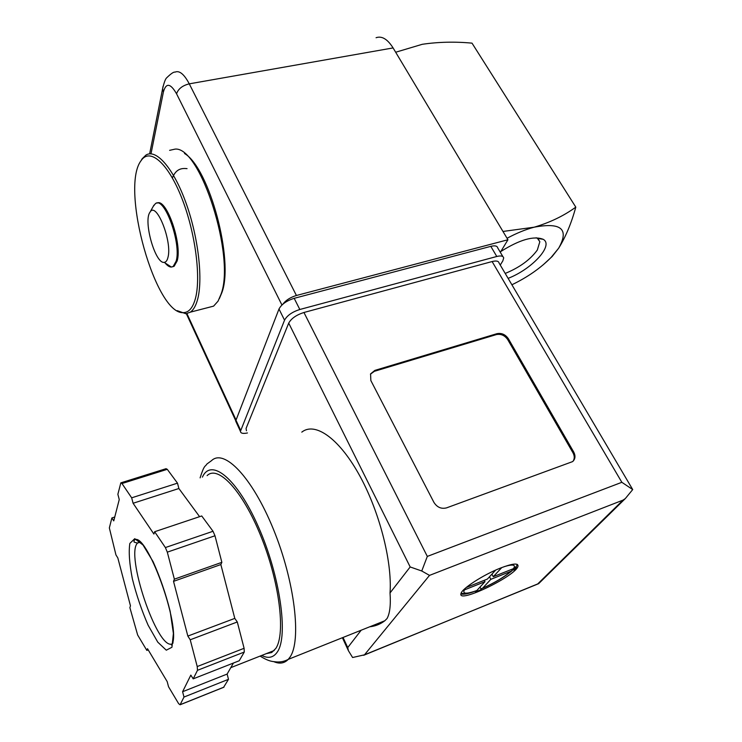 <?xml version="1.0" encoding="UTF-8"?>
<svg xmlns="http://www.w3.org/2000/svg" width="742" height="742" viewBox="0 0 742 742"><rect width="100%" height="100%" fill="white"/><g stroke="black" fill="none" stroke-linecap="round" stroke-linejoin="round"><path stroke-width="1.11" d="M395.672 52.237L422.291 44.297C438.355 41.923 454.929 41.543 472.014 43.147L575.801 207.129C563.892 215.82 550.017 222.507 534.184 227.191L502.974 231.458M543.125 264.866L552.187 256.472L558.661 248.208C565.738 236.791 571.442 223.101 575.801 207.129M511.887 284.77C527.469 277.276 540.575 268.131 551.185 257.344L558.661 248.208C569.411 229.111 561.249 222.108 534.184 227.191C525.559 229.482 516.506 233.173 507.055 238.275M500.841 251.492C519.688 239.657 533.813 235.594 543.2 239.314C554.107 245.222 531.986 269.161 508.103 278.361M536.197 237.765L537.468 238.386L539.833 241.716L537.329 250.017C530.298 259.7 519.595 267.51 505.2 273.436M195.155 299.443C192.67 307.819 188.96 312.187 184.035 312.567C156.182 316.992 119.768 188.041 141.119 160.606C149.782 147.482 167.831 162.674 181.623 197.669C195.489 232.506 201.351 278.686 195.155 299.443M157.035 203.123C166.254 197.539 182.467 243.812 177.153 260.915L174.166 266.23L172.534 266.805M170.308 266.35L168.443 265.135M140.767 161.144L142.158 158.788L146.007 155.032C156.312 148.558 173.776 168.573 186.168 203.419C198.615 238.163 203.234 280.597 197.326 300.399C195.638 306.168 193.319 310.091 190.369 312.15L185.917 313.755L177.199 310.648M169.612 150.338L175.121 149.105C200.414 146.304 235.613 256.853 220.986 294.342L218.055 301.15L213.603 306.131L207.306 307.763M184.517 153.511C209.3 167.738 234.175 260.702 221.867 292.626L219.354 298.655M167.924 257.539C167.154 260.618 165.902 262.232 164.177 262.362C155.263 264.05 143.076 220.884 150.005 212.203C156.21 200.646 172.571 241.688 167.924 257.539M153.26 206.359L155.421 203.642C164.325 195.842 181.605 243.441 176.142 261.156L173.164 266.471L171.402 267.055C169.482 267.101 167.386 265.738 165.104 262.965M282.915 304.137C285.846 300.213 290.345 297.338 296.41 295.492L507.945 239.759L393.084 47.924C387.51 39.103 381.833 35.699 376.073 37.721M500.34 252.317L507.945 239.759M500.683 567.982C483.432 574.67 461.57 588.851 460.958 593.619C457.35 604.257 516.868 575.43 518.009 566.063C518.213 562.881 512.434 563.521 500.683 567.982M473.173 591.931C466.885 594.064 462.795 594.713 460.903 593.869M475.288 591.226L475.603 591.838L478.432 590.743L481.382 589.51L481.048 588.86L482.56 588.239C494.571 582.832 504.031 577.183 510.95 571.284L490.842 579.335L482.56 588.239M512.138 570.663L510.338 572.119M510.95 571.284L513.492 569.476L513.844 570.125L516.349 567.491L516.005 566.832L516.71 565.831L515.161 567.658M517.276 564.393L516.71 565.831M501.787 567.556L493.272 576.71L513.455 568.65L516.005 566.832M476.772 590.576L484.98 581.682L464.436 589.899C462.201 593.99 466.319 594.212 476.772 590.576L476.577 590.762M470.122 584.501L466.774 587.302L487.392 579.066L495.656 570.106M369.729 626.795C375.359 626.183 380.386 624.17 384.81 620.766L387.055 618.522C389.865 613.439 390.858 604.916 390.032 592.951C392.342 560.646 378.791 509.262 358.395 473.368C338.009 437.326 314.599 421.818 301.799 432.132M246.446 430.777L246.075 428.422L288.712 323.122C291.244 318.494 296.327 314.951 303.942 312.484L492.113 261.546C496.296 260.525 498.605 261.017 499.06 263.02L632.713 489.572L625.311 498.578L622.992 500.136L429.516 575.384L421.753 570.997L427.318 556.417L621.842 482.3L632.713 489.572M433.912 502.362L370.852 380.553L370.573 373.894L374.877 370.388L496.945 333.677C501.592 332.787 505.404 334.466 508.363 338.723L573.696 451.98C575.69 455.913 575.338 459.113 572.62 461.598L446.526 507.88C441.286 509.17 437.084 507.333 433.912 502.362M193.189 678.856L239.239 660.751L244.276 652.042L244.099 648.304L237.292 621.972L234.787 618.392L220.856 564.551L221.858 562.343L214.985 535.761L213.028 531.272L201.722 515.959L154.651 531.726L153.9 534.045L133.096 503.262L131.668 497.826L121.976 483.534L120.835 482.857L117.867 494.293L119.249 499.552L113.758 520.884L111.875 517.953L109.352 527.924L115.956 554.942L117.82 557.928L130.471 605.824L129.878 607.642L137.65 635.004L146.833 650.391L147.491 648.693L167.182 681.592L168.536 686.749L178.636 703.657L180.083 704.779L183.997 697.053L182.597 691.72L190.842 675.099L193.189 678.856L197.493 670.314L197.224 666.548L190.221 639.78L187.847 636.079L173.526 581.357L174.37 579.168L167.312 552.15L165.392 547.559L154.651 531.726M223.583 687.342L228.49 679.32L227.126 674.07L233.415 663.033M199.598 516.673L178.887 488.514L177.496 483.153L167.275 469.315L166.032 468.694L121.159 482.754M429.516 575.384L364.489 654.824L352.598 657.514L348.425 650.725L347.738 647.571L361.178 630.208M390.032 592.951L410.168 566.953L421.753 570.997M236.373 422.578L235.984 420.222L278.992 309.015C281.487 304.322 286.551 300.76 294.184 298.321L490.805 246.353C494.951 245.361 497.261 245.89 497.734 247.921L502.891 256.611M247.457 432.957C243.024 433.875 240.677 433.347 240.427 431.352L284.548 320.182C287.071 315.526 292.163 311.955 299.824 309.488L496.788 256.482C500.933 255.471 503.234 255.962 503.697 257.966L502.816 260.906L500.256 265.061M364.489 654.824L538.646 583.666L539.768 582.563M207.111 475.613C217.972 464.798 242.337 490.295 260.776 535.891C279.335 581.348 285.902 633.677 275.82 648.434L271.693 652.533L266.332 653.628M221.858 562.343L174.37 579.168M220.856 564.551L173.526 581.357M234.787 618.392L187.847 636.079M237.292 621.972L190.221 639.78M227.126 674.07L182.597 691.72M228.49 679.32L183.997 697.053M148.196 649.881L146.833 650.391M114.75 517.016L111.875 517.953M177.496 483.153L131.668 497.826M178.887 488.514L133.096 503.262M370.443 374.172L374.376 371.315L496.342 334.596C500.98 333.705 504.783 335.393 507.741 339.641L572.972 452.796C574.651 455.95 574.679 458.769 573.037 461.246M491.927 574.15L493.272 576.71M513.279 568.715L513.974 570.004M489.497 576.775L490.842 579.335M480.009 587.061L481.298 589.547M484.266 580.309L484.98 581.682M281.941 305.008L176.559 93.798C170.447 83.16 166.06 82.547 163.398 91.971L162.6 88.78L163.092 86.267M150.997 153.826L163.398 91.971M186.938 313.625L236.058 420.018M393.084 47.924L189.275 83.846L296.41 295.492M176.559 93.798C178.256 88.836 182.495 85.516 189.275 83.846C184.146 74.163 179.388 70.258 175.019 72.132C173.767 71.742 171.003 73.616 166.755 77.734C165.475 78.726 164.093 82.408 162.6 88.78L149.643 153.844M513.455 568.65C516.117 564.699 513.074 564.022 504.319 566.619M200.108 477.867C204.44 464.149 205.024 467.163 206.925 464L211.535 460.643C224.121 448.353 252.206 477.078 273.399 529.213C294.722 581.218 301.818 640.94 289.844 657.338L288.239 659.378C284.353 663.394 279.521 664.146 273.742 661.632M621.842 482.3L492.113 261.546M427.318 556.417L303.942 312.484M537.95 583.713L622.992 500.136M284.548 320.182L278.992 309.015M299.824 309.488L294.184 298.321M496.788 256.482L490.805 246.353M240.649 430.323L235.984 420.222M410.168 566.953L288.712 323.122M347.738 647.571L343.045 637.461M202.418 477.125C211.034 457.582 236.921 477.969 258.355 526.727C279.938 575.273 288.657 635.894 277.36 651.949C273.51 657.644 268.307 658.803 261.74 655.446M214.985 535.761L167.312 552.15M244.099 648.304L197.224 666.548M244.276 652.042L197.493 670.314M223.973 687.129L180.13 704.696M167.275 469.315L121.976 483.534M213.028 531.272L165.392 547.559M171.782 644.028C157.091 649.361 125.138 554.088 137.576 543.033L139.728 541.808M171.94 647.265L166.291 650.187L157.768 642.145L148.112 625.2C141.703 610.49 136.454 595.047 132.373 578.871C129.396 563.586 128.552 551.77 129.85 543.422L134.756 538.683L143.02 545.018L153.093 561.657C160.059 577.128 165.754 593.665 170.159 611.269L173.396 633.445L171.94 647.265M374.376 371.315L374.877 370.388M496.342 334.596L496.945 333.677M507.741 339.641L508.363 338.723M572.972 452.796L573.696 451.98M551.185 257.344L552.206 256.482M537.468 238.386L543.2 239.314M539.833 241.716L538.033 238.785M184.035 312.567L185.917 313.755M141.119 160.606L142.158 158.788M190.369 312.15L213.603 306.131M187.049 168.647C181.233 167.989 175.975 169.102 172.367 177.941M164.177 262.362L171.402 267.055M150.005 212.203L153.919 205.163M173.164 266.471L174.166 266.23M186.353 313.718L235.798 420.862M517.23 564.616L518.009 566.063M511.859 570.839C504.458 577.053 494.626 582.915 482.383 588.415M461.07 593.257L464.464 593.656C464.77 593.563 466.143 594.305 476.568 590.762M260.108 656.086C269.429 661.938 273.102 661.428 275.44 661.827C279.966 662.365 284.232 661.549 288.239 659.378L384.801 620.766M240.427 431.352L235.77 421.261M348.425 650.725L342.396 637.721M363.645 655.307L538.238 583.722M538.646 583.666L625.311 498.578M230.79 667.652L274.215 650.521M223.917 687.213L180.083 704.779M173.071 642.943C171.541 644.26 171.05 644.956 171.615 645.021L171.968 644.677C181.697 627.305 145.71 529.287 134.154 540.232C134.562 541.873 132.197 541.938 137.576 543.033L140.127 542.17"/></g></svg>
